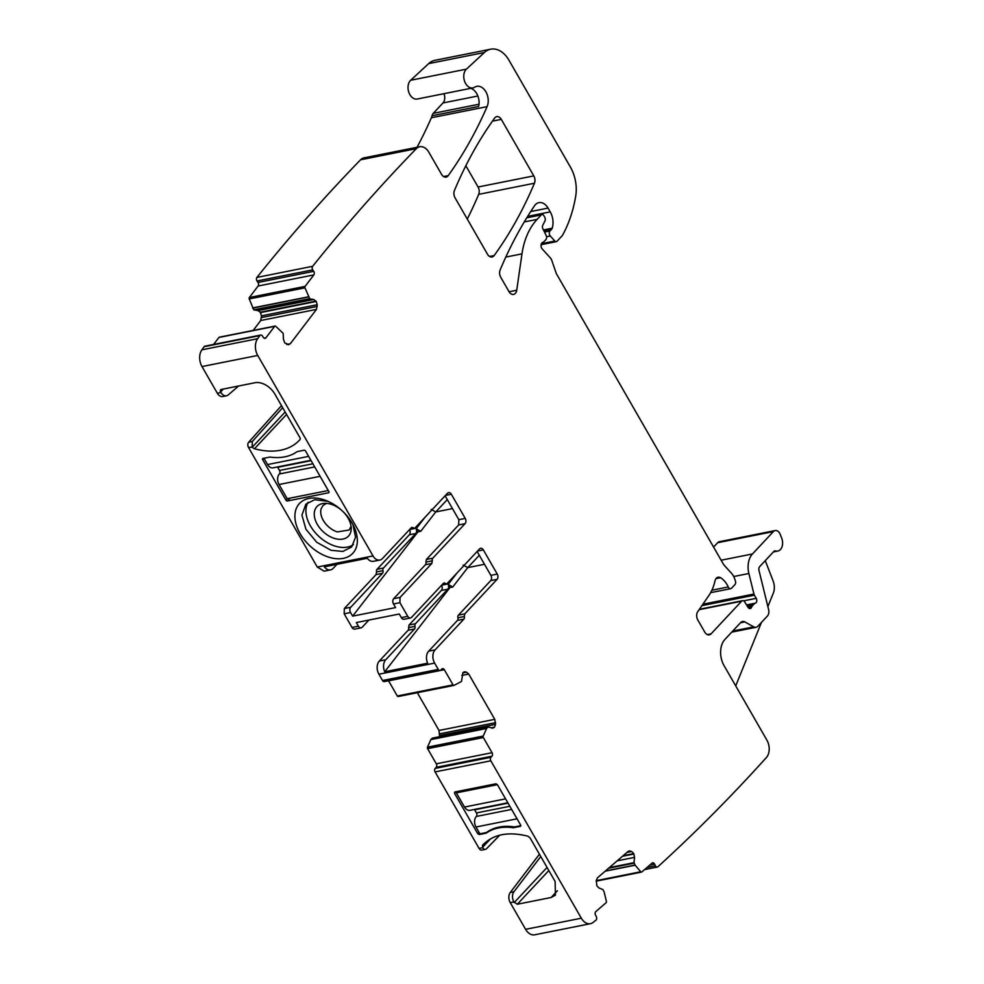 <?xml version="1.0" encoding="UTF-8"?>
<svg xmlns="http://www.w3.org/2000/svg" width="984" height="984" viewBox="0 0 984 984"><rect width="100%" height="100%" fill="white"/><g stroke="black" fill="none" stroke-linecap="round" stroke-linejoin="round"><path stroke-width="1.48" d="M351.079 526.354L349.136 530.019L337.34 531.913A17.921 11.71 -136.9 0 1 320.71 512A17.921 11.71 43.1 0 1 321.153 508.716L322.961 505.542L326.491 503.365M331.178 504.275A21.611 14.12 -136.9 0 0 323.859 503.39A21.611 14.12 -136.9 0 0 315.028 519.171A21.611 14.12 -136.9 0 0 334.289 538.371A21.611 14.12 -136.9 0 0 351.226 528.986A21.611 14.12 -136.9 0 0 331.178 504.275M353.404 544.656A31.353 20.492 43.1 0 1 334.99 546.058A31.353 20.492 43.1 0 1 308.078 502.271M352.948 524.632L355.568 537.227L351.657 546.981L342.863 551.434L331.03 550.302L316.7 542.233L305.938 529.232L301.928 515.149L305.876 504.165L314.671 499.712L328.053 501.36M328.742 557.165A36.469 23.825 -136.9 0 0 353.625 525.948A36.469 23.825 -136.9 0 0 326.725 500.794A36.469 23.825 -136.9 0 0 323.49 499.626A36.469 23.825 -136.9 0 0 295.015 518.605A36.469 23.825 -136.9 0 0 328.742 557.165M330.513 569.884A9.594 6.58 78.7 0 1 324.376 566.833L367.315 558.272A9.594 6.58 78.7 0 0 373.465 561.311L379.861 560.044A9.594 6.58 78.7 0 1 373.022 555.935L257.734 355.445L202.003 366.565L217.341 393.243A7.675 5.264 78.7 0 0 222.815 396.527L226.468 395.802A7.675 5.264 78.7 0 1 220.994 392.518L220.65 391.927A2.558 1.673 43.1 0 1 220.613 389.812A2.558 1.673 43.1 0 1 221.277 389.455L255.077 382.714A16.63 10.873 43.1 0 1 274.807 394.006L299.874 437.585A2.558 1.673 43.1 0 1 299.935 439.688A72.939 47.663 43.1 0 1 299.493 440.156A72.939 47.663 43.1 0 1 254.475 448.753A2.558 1.673 43.1 0 1 252.359 447.068L248.522 447.474L317.279 567.055L324.13 571.163L330.513 569.884A9.594 6.58 78.7 0 0 333.17 568.346L336.934 564.336M328.558 492.775L287.439 500.979A1.279 0.836 43.1 0 1 285.926 500.118L262.666 459.663A1.279 0.836 43.1 0 1 262.974 458.433L269.899 457.056A62.066 40.553 43.1 0 0 297.156 451.619L304.093 450.229A1.279 0.836 43.1 0 1 305.606 451.103L328.865 491.545A1.279 0.836 43.1 0 1 328.558 492.775L329.037 492.258M226.468 395.802A7.675 5.264 78.7 0 0 228.227 394.928L238.583 386.011M248.522 447.474A3.838 2.632 78.7 0 1 248.657 442.234L252.31 441.508L282.666 407.671M252.31 441.508L252.175 446.748M623.13 855.723L633.733 853.608L631.654 851.492L628.136 851.406L597.46 877.839L596.255 880.495L596.907 885.883L598.985 887.999L602.848 889.524L604.078 891.725L606.402 901.369A1.279 0.873 -101.3 0 1 606.107 902.722L595.837 911.565A2.558 1.759 -101.3 0 0 595.505 915.009L596.316 916.67A2.558 1.759 -101.3 0 1 595.984 920.114A2540.208 1741.348 -101.3 0 1 593.217 922.352A12.792 8.77 -101.3 0 1 590.449 923.681L534.718 934.8A12.792 8.77 -101.3 0 1 525.604 929.326L510.253 902.648A7.675 5.264 -101.3 0 1 510.266 892.488L539.429 854.198M499.724 835.195L486.49 848.761A3.838 2.632 -101.3 0 1 485.469 849.34L481.816 850.065A3.838 2.632 -101.3 0 1 479.073 848.417L435.088 771.911A2.558 1.759 -101.3 0 1 435.199 768.406L436.195 767.336A2.558 1.759 -101.3 0 0 436.306 763.818L427.597 748.664A1.279 0.873 -101.3 0 1 427.474 747.176L430.93 739.464L486.662 728.344L488.126 727.028L493.033 728.123M432.382 738.148L487.843 727.09L432.382 738.148L430.93 739.464M439.614 736.672L439.024 730.46L494.767 719.341L468.728 674.065L466.551 672.183L464.337 671.826M417.327 692.711L439.024 730.46M453.821 685.418L398.323 696.487A1.279 0.873 -101.3 0 1 397.302 695.983L388.582 680.83A2.558 1.759 -101.3 0 0 388.557 680.768M463.415 672.244L465.346 671.863L462.861 672.785L461.521 681.432L454.067 685.368A1.279 0.873 -101.3 0 1 453.034 684.864L444.313 669.71A2.558 1.759 -101.3 0 0 442.493 668.616A2.558 1.759 -101.3 0 0 441.791 669.022L440.795 670.079A2.558 1.759 -101.3 0 1 440.082 670.498L384.35 681.604A2.558 1.759 -101.3 0 1 382.53 680.51L378.901 674.212A9.594 6.58 -101.3 0 1 379.332 661.027L408.114 630.252A2.558 1.759 -101.3 0 0 408.594 627.62L409.061 625L415.457 623.721A2.558 1.759 78.7 0 0 414.99 626.353A2.558 1.759 -101.3 0 1 414.51 628.973L385.728 659.747L379.332 661.027M441.558 585.283A3.838 2.632 -101.3 0 1 441.349 590.474L409.061 625M368.902 620.055L362.21 627.214A3.838 2.632 -101.3 0 1 361.153 627.829L354.757 629.108A3.838 2.632 -101.3 0 1 352.026 627.46L344.166 613.807L350.562 612.528L352.641 616.144L417.979 531.877L420.721 531.323L416.158 528.716L417.979 531.877M409.541 529.601A3.838 2.632 -101.3 0 1 409.332 534.792L377.044 569.318A2.558 1.759 -101.3 0 0 376.564 571.938L376.097 574.57L344.338 608.53L344.166 613.807M248.657 442.234L281.498 405.629M202.003 366.565A12.792 8.77 -101.3 0 1 201.88 349.837A2540.159 1741.311 -101.3 0 1 204.131 346.712A2.558 1.759 -101.3 0 1 204.955 346.171L260.686 335.052A2.558 1.759 -101.3 0 1 262.408 335.974L263.392 337.451A2.558 1.759 -101.3 0 0 265.102 338.361A2.558 1.759 -101.3 0 0 265.926 337.819L274.671 326.331A1.279 0.873 -101.3 0 1 275.704 326.257L283.146 333.33L283.453 339.283L284.696 342.875L288.89 344.658M213.614 344.437L218.94 337.451A1.279 0.873 -101.3 0 1 219.346 337.18L275.077 326.061M254.118 310.034L309.849 298.927L304.966 287.832L249.235 298.952L253.798 309.812L258.017 310.624L260.268 312.236L261.51 315.839L260.735 320.513L253.183 330.439M249.235 298.952A1.279 0.873 -101.3 0 1 249.358 297.512L258.103 286.024A2.558 1.759 -101.3 0 0 257.993 282.469L257.008 280.981A2.558 1.759 -101.3 0 1 256.898 277.427A2540.171 1741.323 -101.3 0 1 360.439 159.912A2561.34 1755.825 -101.3 0 1 360.55 159.802A12.792 8.77 -101.3 0 1 363.982 157.87L419.713 146.751A12.792 8.77 -101.3 0 1 428.839 152.225L441.558 174.34A6.396 4.391 -101.3 0 0 446.109 177.083A6.396 4.391 -101.3 0 0 448.237 175.619L443.599 176.554M470.746 88.351A12.792 8.77 -101.3 0 1 473.329 89.679A12.792 8.77 -101.3 0 1 478.298 97.256A12.792 8.77 -101.3 0 1 479.097 102.73A12.792 8.77 -101.3 0 1 478.63 106.456L432.037 115.743A12.792 8.77 -101.3 0 1 431.361 117.76A465.801 319.308 -101.3 0 1 417.019 147.292M432.037 115.743A6.396 4.391 -101.3 0 1 433.267 113.357L442.984 102.963A7.675 5.264 -101.3 0 0 443.956 93.689M448.237 175.619A465.801 319.308 -101.3 0 0 487.092 106.641A12.792 8.77 -101.3 0 0 486.293 92.558A12.792 8.77 -101.3 0 0 476.773 86.346A12.792 8.77 -101.3 0 0 474.632 87.219A10.234 7.023 -101.3 0 1 472.923 87.908L417.191 99.027A10.234 7.023 -101.3 0 1 408.84 92.324A10.234 7.023 -101.3 0 1 410.672 80.27L428.667 63.616A25.596 17.54 -101.3 0 1 434.94 60.319L490.684 49.2A25.596 17.54 -101.3 0 1 508.925 60.147L570.4 167.071A31.992 21.931 -101.3 0 1 575.702 196.197A121.573 83.332 -101.3 0 1 562.627 235.065A6.396 4.391 -101.3 0 1 561.962 235.975L557.042 241.24A2.558 1.759 -101.3 0 1 556.341 241.646A2.558 1.759 -101.3 0 1 554.878 241.043L541.434 243.725M605.185 871.184L635.147 865.207L640.756 871.775A1.279 0.873 -101.3 0 0 641.802 871.959L652.072 863.116A2.558 1.759 -101.3 0 1 652.663 862.82A2.558 1.759 -101.3 0 1 654.581 864.112L655.406 865.772A2.558 1.759 -101.3 0 0 657.324 867.052A2.558 1.759 -101.3 0 0 657.915 866.756A2540.171 1741.323 -101.3 0 0 766.388 757.545A12.792 8.77 -101.3 0 0 766.868 740.079L724.113 665.725A19.2 13.161 -101.3 0 1 724.974 639.354L740.718 622.515A6.396 4.391 -101.3 0 1 742.489 621.494A6.396 4.391 -101.3 0 1 744.826 621.913L753.732 626.87A6.396 4.391 -101.3 0 0 756.069 627.288A6.396 4.391 -101.3 0 0 757.84 626.267L767.397 616.046A6.396 4.391 -101.3 0 0 768.59 609.527L758.996 570.486A3.838 2.632 -101.3 0 1 759.709 566.575L774.014 551.286A2.558 1.759 -101.3 0 1 774.716 550.88A2.558 1.759 -101.3 0 1 775.355 550.917A9.594 6.58 -101.3 0 0 777.754 551.077A9.594 6.58 -101.3 0 0 781.677 538.113L780.275 534.484A6.396 4.391 -101.3 0 0 775.158 530.573A6.396 4.391 -101.3 0 0 773.387 531.594L717.656 542.713L713.584 547.067M717.656 542.713A6.396 4.391 -101.3 0 1 719.427 541.692L775.158 530.573M465.838 165.743L478.064 187.009A6.396 4.391 -101.3 0 1 478.691 194.352A447.88 307.033 -101.3 0 1 467.277 219.063M379.861 560.044A9.594 6.58 78.7 0 0 382.505 558.506L411.287 527.731L413.28 527.731A2.558 1.759 -101.3 0 0 414.547 528.137L410.07 529.035M773.387 531.594L752.465 553.967A19.2 13.161 -101.3 0 0 748.885 573.5L753.941 594.041A3.198 2.189 -101.3 0 0 754.384 595.172L756.204 598.333A3.198 2.189 -101.3 0 1 755.355 603.18A6.396 4.391 -101.3 0 0 753.978 604.102L752.576 605.591A6.396 4.391 -101.3 0 0 751.591 607.214A3.198 2.189 -101.3 0 1 750.214 608.53A3.198 2.189 -101.3 0 1 748 607.276L744.716 601.95A3.198 2.189 -101.3 0 0 742.502 600.695A3.198 2.189 -101.3 0 0 741.616 601.199L711.112 633.819A6.396 4.391 -101.3 0 1 709.341 634.84A6.396 4.391 -101.3 0 1 704.778 632.109L697.828 620.018A6.396 4.391 -101.3 0 1 697.717 611.74L708.898 595.48A44.784 30.701 -101.3 0 0 715.011 580.831A6.396 4.391 -101.3 0 1 718.062 577.214A6.396 4.391 -101.3 0 1 720.546 577.719A20.479 14.034 -101.3 0 1 728.271 586.956A3.198 2.189 -101.3 0 0 730.718 588.653A3.198 2.189 -101.3 0 0 731.604 588.149L734.925 584.607A3.198 2.189 -101.3 0 0 735.405 580.954L734.654 578.764A12.792 8.77 -101.3 0 0 731.518 573.328L724.765 565.874A12.792 8.77 -101.3 0 1 722.969 563.402L556.747 274.327A6.396 4.391 -101.3 0 1 556.071 272.839L551.839 260.539A6.396 4.391 -101.3 0 0 550.277 257.82L542.282 249.013A3.838 2.632 -101.3 0 1 541.052 245.237A3.838 2.632 -101.3 0 1 542.725 242.445A6.396 4.391 -101.3 0 0 544.066 241.547L545.874 239.616A3.198 2.189 -101.3 0 0 546.145 235.459L542.897 228.854A3.198 2.189 -101.3 0 1 542.787 225.238L544.939 220.994A3.198 2.189 -101.3 0 0 544.706 217.144L543.82 215.594A2.558 1.759 -101.3 0 0 541.987 214.5A2.558 1.759 -101.3 0 0 541.286 214.918L537.104 219.383A70.381 48.253 -101.3 0 0 521.975 253.86L516.723 290.243A6.396 4.391 -101.3 0 1 513.574 294.4A6.396 4.391 -101.3 0 1 509.011 291.658L500.77 277.316A6.396 4.391 -101.3 0 1 500.13 269.985A447.88 307.033 -101.3 0 1 534.533 205.754A12.792 8.77 -101.3 0 1 538.924 202.63A12.792 8.77 -101.3 0 1 548.051 208.104L550.216 211.868A15.35 10.529 -101.3 0 1 552.196 228.214A3.198 2.189 -101.3 0 1 551.643 229.21L549.982 230.969L544.484 232.076M554.878 241.043L550.29 235.988A3.198 2.189 -101.3 0 1 549.982 230.969M472.923 87.908A10.234 7.023 -101.3 0 1 464.571 81.205A10.234 7.023 -101.3 0 1 466.404 69.151L484.399 52.496A25.596 17.54 -101.3 0 1 490.684 49.2M304.966 287.832A1.279 0.873 -101.3 0 1 305.089 286.393L313.834 274.905A2.558 1.759 -101.3 0 0 313.736 271.35L312.74 269.874A2.558 1.759 -101.3 0 1 312.641 266.307A2540.171 1741.323 -101.3 0 1 416.183 148.793A2545.436 1744.927 -101.3 0 1 416.281 148.682A12.792 8.77 -101.3 0 1 419.713 146.751M309.849 298.927L313.748 299.505L316.233 301.473L317.242 304.72L316.467 309.394L290.329 343.724L288.152 344.683M257.734 355.445A12.792 8.77 -101.3 0 1 257.611 338.717A2540.208 1741.348 -101.3 0 1 259.874 335.593A2.558 1.759 -101.3 0 1 260.686 335.052M412.001 527.326L411.287 527.731M445.481 495.407L451.336 494.239C450.106 492.455 448.852 492.111 447.536 493.205L415.26 527.731A2.558 1.759 -101.3 0 1 414.547 528.137M448.593 492.603L447.536 493.205M451.336 494.239L465.235 518.408A3.838 2.632 -101.3 0 1 465.063 523.673L432.776 558.199L426.379 559.478L425.912 562.098A2.558 1.759 78.7 0 1 425.432 564.73L393.674 598.69A3.838 2.632 78.7 0 0 393.502 603.955L395.58 607.583L352.641 616.144M425.432 564.73L431.828 563.451L432.308 560.818A2.558 1.759 -101.3 0 1 432.776 558.199M431.828 563.451L400.07 597.411L399.898 602.688L407.757 616.341L401.361 617.62L399.283 614.004L356.331 622.564L358.41 626.181L352.026 627.46M442.087 584.717L446.564 583.819L445.297 583.414A2.558 1.759 -101.3 0 0 444.018 582.995A2.558 1.759 -101.3 0 0 443.317 583.414L411.546 617.374A3.838 2.632 -101.3 0 1 410.488 617.989A3.838 2.632 -101.3 0 1 407.757 616.341M477.498 551.089L483.353 549.921C482.135 548.137 480.868 547.793 479.552 548.888L447.277 583.414M480.61 548.285L479.552 548.888M483.353 549.921L497.252 574.09A3.838 2.632 -101.3 0 1 497.08 579.355L464.792 613.881L464.325 616.501A2.558 1.759 -101.3 0 1 463.845 619.133L435.063 649.907L428.667 651.187A9.594 6.58 -101.3 0 0 427.646 663.204L384.707 671.764A9.594 6.58 -101.3 0 1 385.728 659.747M440.082 670.498A2.558 1.759 -101.3 0 1 438.261 669.403L434.633 663.093A9.594 6.58 -101.3 0 1 435.063 649.907M491.114 727.84L494.509 727.164L495.53 724.335L494.767 719.341M494.509 727.164L492.012 728.086M590.449 923.681A12.792 8.77 -101.3 0 1 581.335 918.207L490.819 760.792A2.558 1.759 -101.3 0 1 490.93 757.286L491.926 756.216A2.558 1.759 -101.3 0 0 492.037 752.699L483.328 737.545A1.279 0.873 -101.3 0 1 483.206 736.057L486.662 728.344M629.17 850.902L628.136 851.406M633.733 853.608L634.532 857.371L634.016 862.673L635.147 865.207M487.498 254.241L455.063 197.845A6.396 4.391 -101.3 0 1 454.436 190.502A447.88 307.033 -101.3 0 1 494.632 118.08A6.396 4.391 -101.3 0 1 496.748 116.641A6.396 4.391 -101.3 0 1 501.311 119.384L533.795 175.89A6.396 4.391 -101.3 0 1 534.435 183.233A447.88 307.033 -101.3 0 1 494.165 255.545A6.396 4.391 -101.3 0 1 492.062 256.984A6.396 4.391 -101.3 0 1 487.498 254.241M540.769 856.51L513.931 891.762A7.675 5.264 -101.3 0 0 513.919 901.922L517.289 904.247L551.101 897.506L555.394 895.206L555.124 881.479L530.056 837.888L527.941 836.203C508.199 831.246 493.046 834.272 482.492 845.268L482.738 847.691L479.073 848.417M497.412 784.666L495.899 783.793L454.78 791.997L454.473 793.227L477.732 833.682L479.245 834.543L486.182 833.165C493.365 828.061 502.455 826.252 513.427 827.729L520.364 826.339L520.671 825.109L497.412 784.666L456.342 792.858L464.497 807.052A7.675 5.264 -101.3 0 0 469.971 810.336L507.83 802.784M520.843 825.822L520.671 825.109M454.78 791.997L454.473 793.227L455.813 791.788M485.469 849.34A3.838 2.632 -101.3 0 1 482.738 847.691M447.486 583.192L447.917 583.93A3.838 2.632 -101.3 0 1 447.745 589.207L415.457 623.721M361.153 627.829A3.838 2.632 -101.3 0 1 358.41 626.181M376.097 574.57L382.493 573.291L350.734 607.251A3.838 2.632 78.7 0 0 350.562 612.528M382.493 573.291A2.558 1.759 78.7 0 0 382.961 570.671A2.558 1.759 -101.3 0 1 383.44 568.039L377.044 569.318M415.469 527.51L415.9 528.248A3.838 2.632 -101.3 0 1 415.715 533.525L383.44 568.039M259.874 335.593L204.131 346.712M312.641 266.307L256.898 277.427M767.864 606.587L773.326 593.131A12.792 8.77 -101.3 0 0 773.104 580.941L765.269 560.634M445.112 495.813L458.839 519.675L458.667 524.952L426.379 559.478M410.488 617.989L404.092 619.256A3.838 2.632 -101.3 0 1 401.361 617.62M477.129 551.495L490.856 575.357A3.838 2.632 -101.3 0 1 490.684 580.634L458.396 615.16A2.558 1.759 78.7 0 0 457.929 617.78A2.558 1.759 -101.3 0 1 457.449 620.412L428.667 651.187M756.069 627.288L732.773 631.937A6.396 4.391 -101.3 0 1 731.875 631.974M509.847 806.277L476.441 812.944A2.558 1.759 -101.3 0 1 476.33 816.462A7.675 5.264 -101.3 0 0 475.985 827.003L479.909 833.842L486.428 832.538A62.066 40.553 43.1 0 1 514.509 826.929L520.856 825.674M514.214 826.892L513.427 827.729M487.449 831.812L486.182 833.165M384.707 671.764L449.996 587.559L452.738 587.005L467.769 567.62L484.485 564.287M452.738 587.005L448.175 584.398L449.996 587.559M452.468 508.605L435.752 511.938L431.115 509.417M735.712 685.909L761.456 622.392M463.132 565.099L467.769 567.62L479.306 555.284M476.441 812.944L474.632 809.795A2.558 1.759 -101.3 0 0 474.399 809.451M457.708 791.407L456.342 792.858M263.933 458.237L267.562 464.559A7.675 5.264 78.7 0 0 273.035 467.843L310.895 460.291M277.463 466.957A2.558 1.759 78.7 0 1 277.685 467.302L279.505 470.45A2.558 1.759 78.7 0 1 279.382 473.968A7.675 5.264 78.7 0 0 279.038 484.522L287.193 498.703L328.262 490.512M220.994 392.518L217.341 393.243M373.022 555.935L317.279 567.055M220.65 391.927L223.343 389.049M254.475 448.753L286.565 414.448M252.359 447.068L285.163 412.001M257.611 338.717L201.88 349.837M262.666 459.663L263.958 458.286M287.439 500.979L290.12 498.113M285.926 500.118L287.254 498.691M581.335 918.207L525.604 929.326M513.919 901.922L510.253 902.648M490.819 760.792L435.088 771.911M513.931 891.762L510.266 892.488M490.93 757.286L435.199 768.406M491.926 756.216L436.195 767.336M492.037 752.699L436.306 763.818M483.328 737.545L427.597 748.664M483.206 736.057L427.474 747.176M430.844 739.599L486.576 728.48M491.545 727.963L494.276 727.41M439.786 735.454L495.53 724.335M439.848 733.781L495.579 722.662M461.853 675.43L468.728 674.065M462.714 672.958L466.551 672.183M453.034 684.864L397.302 695.983M444.313 669.71L388.582 680.83M438.261 669.403L382.53 680.51M434.633 663.093L378.901 674.212M414.51 628.973L408.114 630.252M414.99 626.353L408.594 627.62M447.745 589.207L441.349 590.474M447.917 583.93L441.656 585.173M393.502 603.955L399.898 602.688M344.338 608.53L350.734 607.251M376.564 571.938L382.961 570.671M415.715 533.525L409.332 534.792M415.9 528.248L409.639 529.49M265.926 337.819L264.142 338.176M274.671 326.331L218.94 337.451M286.688 344.449L290.329 343.724M260.735 320.513L316.467 309.394M261.56 317.537L317.291 306.418M261.51 315.839L317.242 304.72M260.502 312.592L316.233 301.473M260.268 312.236L315.999 301.129M258.017 310.624L313.748 299.505M253.798 309.812L309.529 298.693M252.667 308.115L308.398 296.996M252.581 307.943L308.312 296.836M305.089 286.393L249.358 297.512M313.834 274.905L258.103 286.024M313.736 271.35L257.993 282.469M312.74 269.874L257.008 280.981M416.281 148.682L360.55 159.802M487.092 106.641L431.361 117.76M479.011 104.23L433.267 113.357M477.867 96.001L442.984 102.963M466.404 69.151L410.672 80.27M484.399 52.496L428.667 63.616M550.29 235.988L546.538 236.738M551.643 229.21L543.832 230.76M552.196 228.214L543.439 229.961M550.216 211.868L527.658 216.369M548.051 208.104L530.696 211.56M516.723 290.243L509.072 291.768M521.975 253.86L505.801 257.082M537.104 219.383L524.263 221.941M541.286 214.918L526.772 217.808M728.271 586.956L711.887 590.228M720.546 577.719L715.958 578.629M711.112 633.819L707.311 634.582M741.616 601.199L699.132 609.674M751.591 607.214L748.43 607.841M752.576 605.591L747.582 606.587M753.978 604.102L746.905 605.517M755.355 603.18L746.561 604.939M756.204 598.333L743.56 600.855M754.384 595.172L701.912 605.652M753.941 594.041L702.884 604.225M748.885 573.5L733.707 576.526M752.465 553.967L721.137 560.216M655.406 865.772L647.066 867.433M654.581 864.112L649.821 865.059M640.756 871.775L596.242 880.655M605.455 870.951L635.037 865.047M608.604 868.232L634.114 863.153M609.354 867.593L634.016 862.673M617.202 860.828L634.532 857.371M622.491 856.277L633.917 854.001M626.943 852.427L631.654 851.492M628.013 851.517L630.461 851.025M533.795 175.89L478.064 187.009M534.435 183.233L478.691 194.352M501.311 119.384L492.455 121.143M494.165 255.545L489.552 256.455M416.158 528.716L425.002 517.313M410.832 528.211L413.28 527.731M465.235 518.408L458.839 519.675M465.063 523.673L458.667 524.952M432.308 560.818L425.912 562.098M393.674 598.69L400.07 597.411M445.297 583.414L442.849 583.893M497.252 574.09L490.856 575.357M497.08 579.355L490.684 580.634M458.396 615.16L464.792 613.881M457.929 617.78L464.325 616.501M463.845 619.133L457.449 620.412M744.826 621.913L740.472 622.786M753.732 626.87L732.736 631.051M775.355 550.917L774.15 551.163M490.524 838.835L482.541 847.372M557.399 890.766L551.101 897.506M548.826 870.533L517.289 904.247M547.055 867.445L514.251 902.512M479.909 833.842L479.245 834.543M479.023 832.292L477.732 833.682M448.175 584.398L457.019 572.995M447.289 499.601L435.752 511.938L420.721 531.323M475.985 827.003L517.055 818.811M511.643 809.414L476.33 816.462M505.579 798.848L464.497 807.052M508.027 803.129L474.632 809.795M308.632 456.367L267.562 464.559M279.038 484.522L320.108 476.317M279.382 473.968L314.708 466.92M279.505 470.45L312.9 463.784M277.685 467.302L311.092 460.635M487.978 727.028L432.247 738.148M453.944 685.405L398.212 696.524M556.341 241.646L541.126 244.684M541.987 214.5L526.957 217.501M730.718 588.653L710.645 592.663M742.502 600.695L699.403 609.293M657.324 867.052L644.545 869.598M641.506 872.107L596.193 881.147M777.754 551.077L773.399 551.938"/></g></svg>
